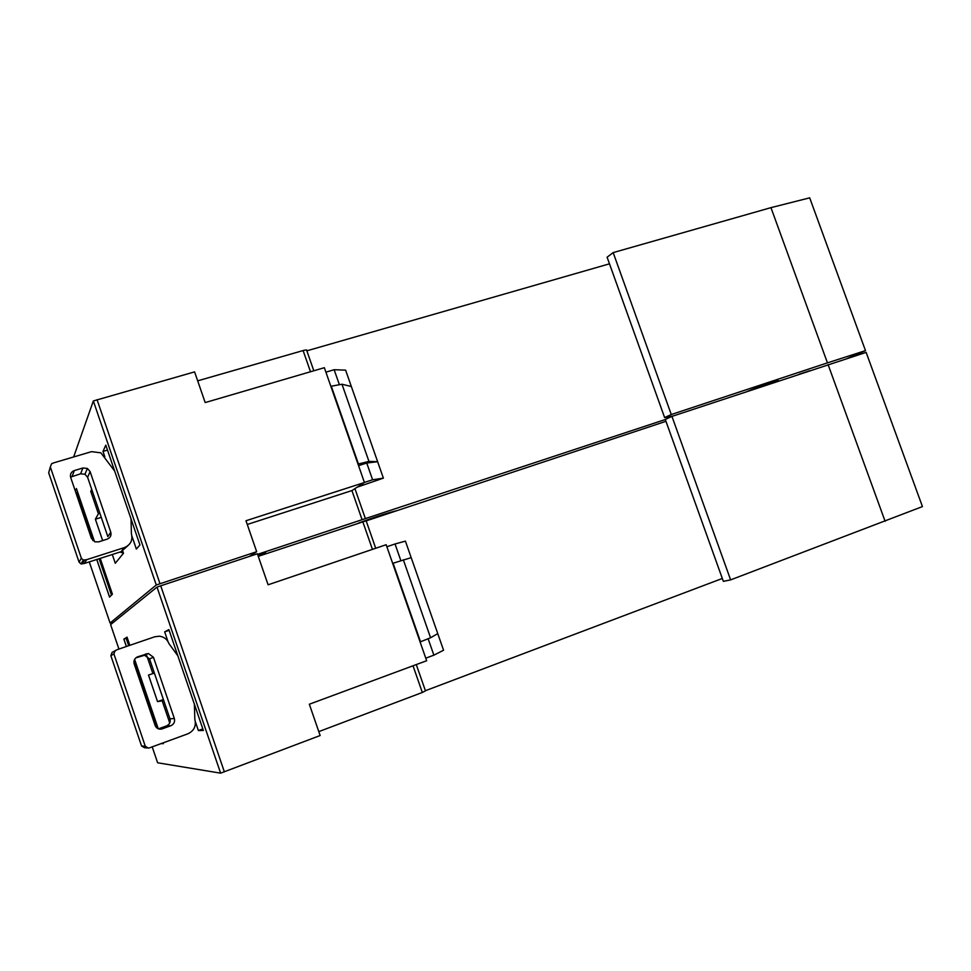 <?xml version="1.0" encoding="UTF-8"?>
<svg xmlns="http://www.w3.org/2000/svg" width="971" height="971" viewBox="0 0 971 971"><rect width="100%" height="100%" fill="white"/><g stroke="black" fill="none" stroke-linecap="round" stroke-linejoin="round"><path stroke-width="1.46" d="M115.185 650.57L113.898 653.92L110.852 655.668L112.102 652.403L117.273 649.623L154.777 636.77L159.511 636.211C164.123 636.855 167.267 639.331 168.954 643.639L177.839 655.813M113.898 653.92L145.298 746.262L148.345 748.083L149.643 747.804L187.901 733.797C194.079 730.799 196.397 725.992 194.843 719.377L194.37 704.157M110.852 655.668L141.548 745.959L145.298 746.262M174.343 718.516L153.442 657.246L148.369 653.507L137.748 656.772C134.605 658.217 133.415 660.608 134.18 663.921L155.142 725.483C156.367 728.299 158.516 729.488 161.587 729.063L170.835 725.75C173.943 724.257 175.12 721.841 174.343 718.516L169.974 718.831C170.738 722.084 169.585 724.439 166.539 725.907L158.431 728.857M146.997 747.961L144.521 747.743L141.548 745.959M169.974 718.831L149.546 658.908L144.582 655.255L135.831 657.889M224.362 771.848L160.725 585.804L257.388 553.773L268.093 584.797L386.155 544.719L426.657 660.729L309.336 704.23L320.139 735.533L220.623 773.159L157.618 762.781L152.216 746.905M730.617 579.881L922.45 506.583L866.132 352.388L671.944 416.389L665.281 419.423L723.346 581.35L730.617 579.881L671.944 416.389M722.315 578.473L425.395 690.709M416.28 664.565L425.456 690.854L422.324 692.469L413.015 665.778M318.791 731.624L422.324 692.469M160.725 585.804L156.999 587.103L110.609 624.608L118.923 649.053M258.262 556.334L366.14 520.784L375.716 548.263M665.96 421.317L366.176 520.881M195.365 721.72L198.387 730.544L203.364 730.483L168.881 629.596L164.657 631.866L167.947 641.479M146.852 655.838L152.896 673.583L148.49 675.063L157.545 701.62L162.181 700.807L169.743 722.97M220.623 773.159L156.999 587.103M161.283 743.568L163.334 743.689L163.067 742.912M127.043 637.134L123.863 639.136L126.181 638.287L128.706 645.703M885.115 521.293L828.105 364.635M428.175 638.857L433.879 655.17L443.565 650.23L411.194 557.657L392.66 563.35M437.763 633.626L430.578 637.753L420.103 641.952M400.829 560.583L395.027 543.978L386.871 546.758M411.194 557.657L405.417 541.138L395.027 543.978M433.879 655.17L425.759 658.18M163.65 700.285L162.181 700.807M163.395 699.521L157.545 701.62M154.365 673.061L152.896 673.583M202.83 728.905L198.387 730.544M169.124 630.337L164.657 631.866M127.298 637.898L126.181 638.287M50.322 466.93L48.684 472.804L79.052 562.124L81.37 558.264L50.322 466.93L51.621 463.713L53.733 462.851L91.565 451.649L100.887 452.838L114.675 471.069M81.37 558.264L83.3 560.061L86.674 559.672L124.337 547.62C130.575 544.913 132.93 540.301 131.413 533.783L131.024 518.902M110.779 532.205L90.097 471.59L87.39 468.447L82.936 467.986L74.306 470.571C71.126 471.87 69.924 474.164 70.677 477.441L91.408 538.322L94.952 541.83L98.593 541.867L107.198 539.148C110.342 537.788 111.544 535.482 110.779 532.205L107.83 536.611L87.608 477.319L84.963 474.249L80.605 473.799L70.58 477.113M127.638 545.92L121.096 551.686L84.234 563.508L80.933 563.896L79.052 562.124M257.837 555.096L265.763 553.009L258.165 556.031M799.097 374.248L809.656 370.752M777.31 381.469L777.48 381.385C783.985 378.192 759.431 386.349 747.172 391.459M358.639 522.993C376.966 516.329 389.723 512.227 396.896 510.685M249.377 556.432L256.672 551.71L156.27 584.991L110.075 623.03L113.316 622.423M673.17 415.989L664.625 417.579L671.277 414.532L827.45 362.863L865.489 350.628L847.331 358.445M665.317 419.521L362.086 519.691L351.927 490.573L364.428 482.502L324.35 367.693L205.184 402.577L194.588 371.881L93.337 400.962L73.65 456.953M257.582 554.332L362.086 519.691M197.683 380.838L303.11 350.555C305.914 349.815 307.127 349.791 306.739 350.482L313.815 370.776M609.485 263.821L306.86 350.822M827.45 362.863L770.962 207.648L613.174 252.606L607.106 257.194L664.625 417.579M770.962 207.648L809.693 197.841L865.489 350.628M159.997 583.692L97.051 399.676M256.672 551.71L245.979 520.747L364.428 482.502M131.922 536.089L136.353 549.052L139.933 544.937L105.803 445.143L102.987 451.418L104.795 456.71M91.699 489.299L90.752 491.314L98.399 513.768L95.376 519.218L102.659 540.58M112.296 554.502L115.282 563.265L123.475 553.252L122.71 551.018M156.27 584.991L93.337 400.962M96.748 559.49L109.553 597.092L112.405 594.167L100.219 558.386M76.442 488.583L75.35 491.156M671.277 414.532L613.174 252.606M357.267 487.126L383.387 478.145L351.332 386.494L341.986 384.237L330.856 386.3M383.387 478.145L372.597 479.783L366.747 463.033L377.634 461.711L368.944 461.383L358.008 464.102M366.747 463.033L358.554 465.643M339.243 384.298L334.145 369.72L325.904 372.148M351.332 386.494L345.615 370.145L334.145 369.72M372.597 479.783L364.404 482.429M110.099 533.225L110.852 535.446M101.275 517.373L95.376 519.218M99.879 513.307L98.399 513.768M92.233 490.865L90.752 491.314M107.49 450.083L102.987 451.418M77.716 492.321L76.588 492.661L92.913 540.616M75.932 492.88L76.588 492.661M351.927 490.573L247.265 524.474M170.835 725.75L166.539 725.907M162.303 728.845L158.661 728.93M153.442 657.246L149.546 658.908M146.305 653.811L142.567 655.559M137.748 656.772L136.62 657.306M127.031 637.122L129.823 645.314M134.617 659.382L158.261 728.784M126.376 646.504L123.863 639.136M372.439 549.38L362.766 521.633M430.578 637.753L403.341 559.806M420.528 641.795L393.085 563.204M133.974 661.178L156.659 727.777M90.097 471.59L87.608 477.319M82.936 467.986L80.605 473.799M74.306 470.571L72.157 476.348M84.428 560.158L82.037 563.981M86.674 559.672L84.234 563.508M124.337 547.62L121.096 551.686M89.271 561.893L110.075 623.03M76.418 488.522L94.527 541.66M365.412 518.708L354.925 488.644M310.502 371.747L303.11 350.555M368.944 461.383L341.986 384.237M358.433 463.956L331.281 386.179M119.967 552.05L123.402 553.033M99.091 558.738L111.471 595.126M148.369 653.507L144.582 655.255M161.587 729.063L159.365 729.112M126.412 646.492L123.912 639.112M87.39 468.447L84.963 474.249M83.3 560.061L80.933 563.896M109.589 597.056L96.784 559.478"/></g></svg>
